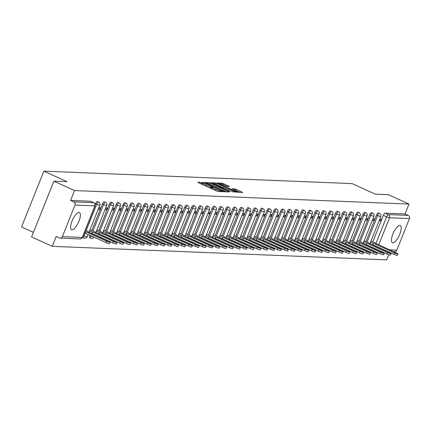 <?xml version="1.0" encoding="UTF-8"?>
<svg xmlns="http://www.w3.org/2000/svg" width="431" height="431" viewBox="0 0 431 431"><rect width="100%" height="100%" fill="white"/><g stroke="black" fill="none" stroke-linecap="round" stroke-linejoin="round"><path stroke-width="0.65" d="M203.389 182.749L197.791 182.227L198.379 182.674L216.707 191.019L218.156 191.499L222.741 191.682L220.72 191.014A3.804 0.49 21.8 0 1 216.082 189.473L214.557 188.778A3.804 0.49 21.8 0 1 212.402 187.42A3.804 0.49 21.8 0 1 212.677 187.35L213.329 187.356L212.86 187.059L211.249 186.698A3.804 0.49 21.8 0 1 206.611 185.158L205.086 184.463A3.804 0.49 21.8 0 1 202.931 183.105A3.804 0.49 21.8 0 1 203.206 183.035L203.858 183.046L203.389 182.749M202.672 183.746L200.092 183.45M212.144 188.061L210.807 187.814L211.249 186.698M89.907 235.31L89.804 235.558A2.424 0.824 114.5 0 0 89.68 237.799A2.424 0.824 114.5 0 0 89.788 237.826M82.585 237.05A2.424 0.824 114.5 0 0 82.827 237.524A2.424 0.824 114.5 0 0 82.941 237.546M78.975 212.429A9.45 3.206 114.5 0 0 72.316 220.397A9.45 3.206 114.5 0 0 71.578 229.734A9.45 3.206 114.5 0 0 72.015 229.836A9.45 3.206 114.5 0 0 78.674 221.868A9.45 3.206 114.5 0 0 79.412 212.531A9.45 3.206 114.5 0 0 78.975 212.429M399.806 225.391A9.45 3.206 114.5 0 0 393.147 233.36A9.45 3.206 114.5 0 0 392.409 242.696A9.45 3.206 114.5 0 0 392.846 242.793A9.45 3.206 114.5 0 0 399.505 234.825A9.45 3.206 114.5 0 0 400.243 225.488A9.45 3.206 114.5 0 0 399.806 225.391M229.486 186.483L222.304 183.213L217.219 183.008L217.806 183.455L237.583 192.285L242.755 192.468L235.87 189.214L232.158 188.665L235.913 190.497A3.184 0.409 21.8 0 1 237.713 191.628A3.184 0.409 21.8 0 1 233.607 190.4L221.539 184.904A3.184 0.409 21.8 0 1 219.74 183.773A3.184 0.409 21.8 0 1 223.845 185.001L227.304 186.397L229.486 186.483M62.371 236.646L82.267 237.449L94.895 205.873L74.999 205.07L62.371 236.646A2.424 2.257 -87.7 0 1 59.403 237.934L56.186 236.468L52.237 246.343L31.592 236.942L53.907 181.155L66.994 181.683L43.86 171.15L352.132 183.601L375.266 194.139L388.358 194.667L409.003 204.068L74.552 190.556L70.603 200.431L73.82 201.897L93.716 202.699A2.424 0.824 -65.5 0 1 93.829 202.726A2.424 0.824 -65.5 0 1 93.942 202.818M53.907 181.155L74.552 190.556M210.344 183.153L208.895 182.674L203.809 182.469L204.396 182.916L222.725 191.262L224.174 191.741L229.346 191.924L210.344 183.153L209.908 184.247M210.511 182.739L215.602 182.943L217.052 183.423L236.053 192.199L232.341 191.65L223.457 187.781L221.927 187.749L222.601 188.169L229.734 191.671L210.473 182.836M372.815 241.759L383.38 215.333L386.596 216.798A2.424 0.824 -65.5 0 1 388.369 214.6L408.27 215.403A2.424 2.257 92.3 0 1 409.45 218.582L396.822 250.152A2.424 2.257 92.3 0 1 394.651 251.629L393.53 251.585M52.237 246.343L386.688 259.85L388.751 254.699M33.429 232.347L21.55 226.932L43.86 171.15M409.003 204.068L405.054 213.938L408.27 215.403M74.999 205.07A2.424 2.257 -87.7 0 0 73.82 201.897M91.372 230.186L89.912 230.009M98.171 209.369L99.674 209.428L98.381 208.836M99.674 209.428L100.348 207.753L98.839 207.694M98.225 230.466L96.765 230.283M105.024 209.644L106.527 209.703L105.234 209.116M106.527 209.703L107.195 208.033L105.692 207.968M105.078 230.741L103.618 230.558M111.871 209.919L113.38 209.983L112.087 209.391M113.38 209.983L114.048 208.308L112.545 208.248M111.931 231.016L110.471 230.838M118.724 210.199L120.233 210.258L118.94 209.671M120.233 210.258L120.901 208.582L119.398 208.523M118.784 231.296L117.324 231.113M125.577 210.473L127.086 210.533L125.793 209.945M127.086 210.533L127.754 208.863L126.251 208.798M125.636 231.571L124.176 231.393M132.43 210.748L133.939 210.813L132.64 210.22M133.939 210.813L134.607 209.137L133.098 209.078M132.489 231.846L131.029 231.668M139.283 211.028L140.792 211.088L139.493 210.5M140.792 211.088L141.46 209.412L139.951 209.353M139.337 232.126L137.882 231.943M146.136 211.303L147.644 211.368L146.346 210.775M147.644 211.368L148.312 209.692L146.804 209.633M146.19 232.401L144.735 232.223M152.989 211.583L154.497 211.643L153.199 211.05M154.497 211.643L155.165 209.967L153.657 209.908M153.043 232.681L151.583 232.498M159.842 211.858L161.345 211.917L160.052 211.33M161.345 211.917L162.018 210.247L160.51 210.183M159.896 232.955L158.436 232.772M166.695 212.133L168.198 212.197L166.905 211.605M168.198 212.197L168.871 210.522L167.363 210.463M166.749 233.23L165.288 233.052M173.548 212.413L175.051 212.472L173.758 211.885M175.051 212.472L175.724 210.797L174.216 210.737M173.601 233.51L172.141 233.327M180.4 212.688L181.904 212.747L180.611 212.16M181.904 212.747L182.572 211.077L181.068 211.012M180.454 233.785L178.994 233.607M187.248 212.962L188.756 213.027L187.463 212.435M188.756 213.027L189.424 211.352L187.921 211.292M187.307 234.06L185.847 233.882M194.101 213.243L195.609 213.302L194.316 212.715M195.609 213.302L196.277 211.626L194.774 211.567M194.16 234.34L192.7 234.157M200.954 213.517L202.462 213.582L201.169 212.989M202.462 213.582L203.13 211.907L201.627 211.847M201.013 234.615L199.553 234.437M207.807 213.798L209.315 213.857L208.017 213.264M209.315 213.857L209.983 212.181L208.475 212.122M207.866 234.895L206.406 234.712M214.66 214.072L216.168 214.132L214.87 213.544M216.168 214.132L216.836 212.461L215.328 212.397M214.713 235.17L213.259 234.987M221.512 214.347L223.021 214.412L221.723 213.819M223.021 214.412L223.689 212.736L222.18 212.677M221.566 235.445L220.112 235.267M228.365 214.627L229.874 214.686L228.575 214.099M229.874 214.686L230.542 213.011L229.033 212.952M228.419 235.725L226.959 235.541M235.218 214.902L236.721 214.961L235.428 214.374M236.721 214.961L237.395 213.291L235.886 213.226M235.272 235.999L233.812 235.822M242.071 215.177L243.574 215.241L242.281 214.649M243.574 215.241L244.248 213.566L242.739 213.507M242.125 236.274L240.665 236.096M248.924 215.457L250.427 215.516L249.134 214.929M250.427 215.516L251.101 213.841L249.592 213.781M248.978 236.554L247.518 236.371M255.777 215.732L257.28 215.796L255.987 215.204M257.28 215.796L257.948 214.121L256.445 214.062M255.831 236.829L254.371 236.651M262.624 216.012L264.133 216.071L262.84 215.478M264.133 216.071L264.801 214.396L263.298 214.336M262.684 237.109L261.224 236.926M269.477 216.287L270.986 216.346L269.693 215.759M270.986 216.346L271.654 214.676L270.151 214.611M269.537 237.384L268.077 237.201M276.33 216.561L277.839 216.626L276.546 216.033M277.839 216.626L278.507 214.95L277.004 214.891M276.39 237.659L274.93 237.481M283.183 216.841L284.692 216.901L283.393 216.314M284.692 216.901L285.36 215.225L283.851 215.166M283.242 237.939L281.782 237.756M290.036 217.116L291.545 217.176L290.246 216.588M291.545 217.176L292.213 215.505L290.704 215.441M290.09 238.214L288.635 238.036M296.889 217.391L298.397 217.456L297.099 216.863M298.397 217.456L299.066 215.78L297.557 215.721M296.943 238.488L295.488 238.311M303.742 217.671L305.25 217.73L303.952 217.143M305.25 217.73L305.918 216.055L304.41 215.996M303.796 238.769L302.336 238.585M310.595 217.946L312.103 218.005L310.805 217.418M312.103 218.005L312.771 216.335L311.263 216.276M310.649 239.043L309.189 238.866M317.448 218.226L318.951 218.285L317.658 217.693M318.951 218.285L319.624 216.61L318.116 216.551M317.502 239.324L316.042 239.14M324.301 218.501L325.804 218.56L324.511 217.973M325.804 218.56L326.477 216.89L324.969 216.825M324.354 239.598L322.894 239.415M331.153 218.776L332.657 218.84L331.364 218.248M332.657 218.84L333.325 217.165L331.822 217.105M331.207 239.873L329.747 239.695M338.001 219.056L339.509 219.115L338.216 218.528M339.509 219.115L340.178 217.439L338.674 217.38M338.06 240.153L336.6 239.97M344.854 219.331L346.362 219.39L345.069 218.803M346.362 219.39L347.03 217.72L345.527 217.655M344.913 240.428L343.453 240.25M351.707 219.605L353.215 219.67L351.922 219.077M353.215 219.67L353.883 217.994L352.38 217.935M351.766 240.703L350.306 240.525M358.56 219.885L360.068 219.945L358.77 219.357M360.068 219.945L360.736 218.269L359.228 218.21M358.619 240.983L357.159 240.8M365.413 220.16L366.921 220.219L365.623 219.632M366.921 220.219L367.589 218.549L366.081 218.49M365.466 241.258L364.012 241.08M372.265 220.44L373.774 220.5L372.476 219.907M373.774 220.5L374.442 218.824L372.934 218.765M365.962 241.484L376.532 215.053L377.669 215.575A2.424 0.824 -65.5 0 1 379.555 213.404L378.413 212.887A2.424 0.824 114.5 0 0 376.532 215.053M359.109 241.204L369.679 214.778L370.816 215.295A2.424 0.824 -65.5 0 1 372.702 213.129L371.56 212.607A2.424 0.824 114.5 0 0 369.679 214.778M352.256 240.929L362.827 214.503L363.969 215.021A2.424 0.824 -65.5 0 1 365.849 212.849L364.707 212.332A2.424 0.824 114.5 0 0 362.827 214.503M345.403 240.654L355.974 214.223L357.116 214.746A2.424 0.824 -65.5 0 1 358.996 212.575L357.854 212.052A2.424 0.824 114.5 0 0 355.974 214.223M338.55 240.374L349.121 213.948L350.263 214.466A2.424 0.824 -65.5 0 1 352.143 212.3L351.001 211.777A2.424 0.824 114.5 0 0 349.121 213.948M331.698 240.099L342.268 213.674L343.41 214.191A2.424 0.824 -65.5 0 1 345.29 212.02L344.148 211.502A2.424 0.824 114.5 0 0 342.268 213.674M324.845 239.819L335.415 213.393L336.557 213.916A2.424 0.824 -65.5 0 1 338.437 211.745L337.301 211.222A2.424 0.824 114.5 0 0 335.415 213.393M317.992 239.544L328.562 213.119L329.704 213.636A2.424 0.824 -65.5 0 1 331.584 211.465L330.448 210.948A2.424 0.824 114.5 0 0 328.562 213.119M311.139 239.27L321.709 212.839L322.851 213.361A2.424 0.824 -65.5 0 1 324.737 211.19L323.595 210.673A2.424 0.824 114.5 0 0 321.709 212.839M304.286 238.989L314.856 212.564L315.998 213.081A2.424 0.824 -65.5 0 1 317.884 210.915L316.742 210.393A2.424 0.824 114.5 0 0 314.856 212.564M297.433 238.715L308.003 212.289L309.146 212.806A2.424 0.824 -65.5 0 1 311.031 210.635L309.889 210.118A2.424 0.824 114.5 0 0 308.003 212.289M290.586 238.44L301.156 212.009L302.293 212.531A2.424 0.824 -65.5 0 1 304.178 210.36L303.036 209.838A2.424 0.824 114.5 0 0 301.156 212.009M283.733 238.16L294.303 211.734L295.44 212.251A2.424 0.824 -65.5 0 1 297.325 210.086L296.183 209.563A2.424 0.824 114.5 0 0 294.303 211.734M276.88 237.885L287.45 211.459L288.592 211.977A2.424 0.824 -65.5 0 1 290.472 209.805L289.33 209.288A2.424 0.824 114.5 0 0 287.45 211.459M270.027 237.605L280.597 211.179L281.739 211.702A2.424 0.824 -65.5 0 1 283.62 209.531L282.477 209.008A2.424 0.824 114.5 0 0 280.597 211.179M263.174 237.33L273.744 210.904L274.886 211.422A2.424 0.824 -65.5 0 1 276.767 209.25L275.625 208.733A2.424 0.824 114.5 0 0 273.744 210.904M256.321 237.055L266.891 210.624L268.034 211.147A2.424 0.824 -65.5 0 1 269.914 208.976L268.772 208.459A2.424 0.824 114.5 0 0 266.891 210.624M249.468 236.775L260.038 210.35L261.181 210.867A2.424 0.824 -65.5 0 1 263.061 208.701L261.924 208.178A2.424 0.824 114.5 0 0 260.038 210.35M242.615 236.5L253.186 210.075L254.328 210.592A2.424 0.824 -65.5 0 1 256.208 208.421L255.071 207.904A2.424 0.824 114.5 0 0 253.186 210.075M235.762 236.226L246.333 209.795L247.475 210.317A2.424 0.824 -65.5 0 1 249.36 208.146L248.218 207.629A2.424 0.824 114.5 0 0 246.333 209.795M228.909 235.946L239.48 209.52L240.622 210.037A2.424 0.824 -65.5 0 1 242.508 207.871L241.365 207.349A2.424 0.824 114.5 0 0 239.48 209.52M222.057 235.671L232.627 209.245L233.769 209.762A2.424 0.824 -65.5 0 1 235.655 207.591L234.512 207.074A2.424 0.824 114.5 0 0 232.627 209.245M215.209 235.391L225.779 208.965L226.916 209.488A2.424 0.824 -65.5 0 1 228.802 207.316L227.66 206.794A2.424 0.824 114.5 0 0 225.779 208.965M208.356 235.116L218.926 208.69L220.063 209.207A2.424 0.824 -65.5 0 1 221.949 207.036L220.807 206.519A2.424 0.824 114.5 0 0 218.926 208.69M201.503 234.841L212.074 208.41L213.216 208.933A2.424 0.824 -65.5 0 1 215.096 206.761L213.954 206.244A2.424 0.824 114.5 0 0 212.074 208.41M194.65 234.561L205.221 208.135L206.363 208.658A2.424 0.824 -65.5 0 1 208.243 206.487L207.101 205.964A2.424 0.824 114.5 0 0 205.221 208.135M187.797 234.286L198.368 207.861L199.51 208.378A2.424 0.824 -65.5 0 1 201.39 206.207L200.248 205.689A2.424 0.824 114.5 0 0 198.368 207.861M180.945 234.011L191.515 207.58L192.657 208.103A2.424 0.824 -65.5 0 1 194.537 205.932L193.395 205.415A2.424 0.824 114.5 0 0 191.515 207.58M174.092 233.731L184.662 207.306L185.804 207.823A2.424 0.824 -65.5 0 1 187.684 205.657L186.548 205.134A2.424 0.824 114.5 0 0 184.662 207.306M167.239 233.457L177.809 207.031L178.951 207.548A2.424 0.824 -65.5 0 1 180.831 205.377L179.695 204.86A2.424 0.824 114.5 0 0 177.809 207.031M160.386 233.176L170.956 206.751L172.098 207.273A2.424 0.824 -65.5 0 1 173.984 205.102L172.842 204.58A2.424 0.824 114.5 0 0 170.956 206.751M153.533 232.902L164.103 206.476L165.245 206.993A2.424 0.824 -65.5 0 1 167.131 204.822L165.989 204.305A2.424 0.824 114.5 0 0 164.103 206.476M146.68 232.627L157.25 206.196L158.392 206.718A2.424 0.824 -65.5 0 1 160.278 204.547L159.136 204.03A2.424 0.824 114.5 0 0 157.25 206.196M139.833 232.347L150.403 205.921L151.54 206.444A2.424 0.824 -65.5 0 1 153.425 204.272L152.283 203.75A2.424 0.824 114.5 0 0 150.403 205.921M132.98 232.072L143.55 205.646L144.687 206.163A2.424 0.824 -65.5 0 1 146.572 203.992L145.43 203.475A2.424 0.824 114.5 0 0 143.55 205.646M126.127 231.797L136.697 205.366L137.839 205.889A2.424 0.824 -65.5 0 1 139.719 203.718L138.577 203.2A2.424 0.824 114.5 0 0 136.697 205.366M119.274 231.517L129.844 205.091L130.986 205.609A2.424 0.824 -65.5 0 1 132.867 203.443L131.724 202.92A2.424 0.824 114.5 0 0 129.844 205.091M112.421 231.242L122.991 204.817L124.133 205.334A2.424 0.824 -65.5 0 1 126.014 203.163L124.871 202.645A2.424 0.824 114.5 0 0 122.991 204.817M105.568 230.962L116.138 204.536L117.28 205.059A2.424 0.824 -65.5 0 1 119.161 202.888L118.019 202.365A2.424 0.824 114.5 0 0 116.138 204.536M98.715 230.687L109.285 204.262L110.428 204.779A2.424 0.824 -65.5 0 1 112.308 202.608L111.171 202.091A2.424 0.824 114.5 0 0 109.285 204.262M91.862 230.413L102.433 203.982L103.575 204.504A2.424 0.824 -65.5 0 1 105.455 202.333L104.318 201.816A2.424 0.824 114.5 0 0 102.433 203.982M95.224 204.601L95.58 203.707L96.722 204.229A2.424 0.824 -65.5 0 1 98.607 202.058L97.465 201.536A2.424 0.824 114.5 0 0 95.58 203.707M379.118 220.715L380.627 220.774L381.295 219.104L379.786 219.04M372.319 241.538L370.865 241.355M380.627 220.774L379.328 220.187M405.054 213.938L385.152 213.135A2.424 0.824 114.5 0 0 383.38 215.333M70.603 200.431L90.499 201.234A2.424 0.824 -65.5 0 1 90.612 201.261A2.424 0.824 -65.5 0 1 90.704 201.325M202.931 183.105L202.484 184.22A3.804 0.49 21.8 0 0 203.357 184.937M207.726 186.93A3.804 0.49 21.8 0 0 210.807 187.814M212.402 187.42L211.955 188.536A3.804 0.49 21.8 0 0 212.828 189.247M226.512 191.838L223.253 190.351M205.706 183.137L222.207 190.777L223.845 191.138A3.804 0.49 21.8 0 0 224.12 191.068A3.804 0.49 21.8 0 0 221.97 189.71L210.969 184.7A3.804 0.49 21.8 0 0 206.33 183.164L205.706 183.137M222.051 187.022L224.018 187.916M217.192 184.754A3.184 0.409 21.8 0 0 213.086 183.525A3.184 0.409 21.8 0 0 214.886 184.657L220.586 187.076L222.116 187.113L217.192 184.754M239.922 192.377L237.066 191.078M84.799 231.512A2.424 0.312 21.8 0 0 85.726 231.716L106.538 241.166A2.785 0.361 21.8 0 0 110.137 242.244A2.785 0.361 21.8 0 0 108.558 241.247L87.876 231.803A2.424 0.312 21.8 0 0 88.053 231.759A2.424 0.312 21.8 0 0 86.679 230.892L85.3 230.267M110.137 242.244L109.555 243.693A2.785 0.361 -158.2 0 1 105.956 242.615L85.144 233.166A2.424 0.312 -158.2 0 1 84.223 232.961M85.209 233.171L85.791 231.722M89.529 230.968L89.621 231.011A2.424 0.312 21.8 0 0 92.573 231.991L113.391 241.446A2.785 0.361 21.8 0 0 116.99 242.518A2.785 0.361 21.8 0 0 115.411 241.527L94.728 232.083A2.424 0.312 21.8 0 0 94.906 232.034A2.424 0.312 21.8 0 0 93.532 231.172L91.081 230.052M116.99 242.518L116.408 243.973A2.785 0.361 -158.2 0 1 112.809 242.895L91.997 233.446A2.424 0.312 -158.2 0 1 90.72 233.128M92.062 233.446L92.643 231.997M96.382 231.248L96.474 231.291A2.424 0.312 21.8 0 0 99.426 232.271L120.244 241.721A2.785 0.361 21.8 0 0 123.842 242.798A2.785 0.361 21.8 0 0 122.264 241.802L101.581 232.357A2.424 0.312 21.8 0 0 101.754 232.314A2.424 0.312 21.8 0 0 100.385 231.447L97.934 230.332M123.842 242.798L123.261 244.248A2.785 0.361 -158.2 0 1 119.662 243.17L98.85 233.721A2.424 0.312 -158.2 0 1 97.573 233.403M98.914 233.721L99.496 232.271M103.235 231.522L103.327 231.566A2.424 0.312 21.8 0 0 106.279 232.546L127.097 241.996A2.785 0.361 21.8 0 0 130.69 243.073A2.785 0.361 21.8 0 0 129.117 242.082L108.434 232.632A2.424 0.312 21.8 0 0 108.607 232.589A2.424 0.312 21.8 0 0 107.238 231.722L104.787 230.607M130.69 243.073L130.114 244.522A2.785 0.361 -158.2 0 1 126.515 243.45L105.703 233.995A2.424 0.312 -158.2 0 1 104.426 233.683M105.767 234.001L106.349 232.551M110.088 231.803L110.18 231.846A2.424 0.312 21.8 0 0 113.132 232.826L133.949 242.276A2.785 0.361 21.8 0 0 137.543 243.348A2.785 0.361 21.8 0 0 135.97 242.357L115.287 232.912A2.424 0.312 21.8 0 0 115.46 232.864A2.424 0.312 21.8 0 0 114.091 232.002L111.64 230.887M137.543 243.348L136.966 244.803A2.785 0.361 -158.2 0 1 133.368 243.725L112.556 234.275A2.424 0.312 -158.2 0 1 111.279 233.958M112.62 234.275L113.197 232.826M116.936 232.077L117.033 232.12A2.424 0.312 21.8 0 0 119.985 233.101L140.797 242.551A2.785 0.361 21.8 0 0 144.396 243.628A2.785 0.361 21.8 0 0 142.823 242.631L122.14 233.187A2.424 0.312 21.8 0 0 122.312 233.144A2.424 0.312 21.8 0 0 120.944 232.277L118.493 231.161M144.396 243.628L143.819 245.077A2.785 0.361 -158.2 0 1 140.22 244L119.403 234.55A2.424 0.312 -158.2 0 1 118.132 234.232M119.473 234.556L120.05 233.101M123.789 232.352L123.886 232.395A2.424 0.312 21.8 0 0 126.838 233.376L147.65 242.831A2.785 0.361 21.8 0 0 151.249 243.903A2.785 0.361 21.8 0 0 149.67 242.912L128.993 233.462A2.424 0.312 21.8 0 0 129.165 233.419A2.424 0.312 21.8 0 0 127.797 232.557L125.34 231.436M151.249 243.903L150.672 245.352A2.785 0.361 -158.2 0 1 147.073 244.28L126.256 234.825A2.424 0.312 -158.2 0 1 124.985 234.512M126.326 234.83L126.903 233.381M130.641 232.632L130.738 232.675A2.424 0.312 21.8 0 0 133.691 233.656L154.503 243.106A2.785 0.361 21.8 0 0 158.102 244.183A2.785 0.361 21.8 0 0 156.523 243.186L135.84 233.742A2.424 0.312 21.8 0 0 136.018 233.694A2.424 0.312 21.8 0 0 134.644 232.832L132.193 231.716M158.102 244.183L157.52 245.632A2.785 0.361 -158.2 0 1 153.926 244.555L133.109 235.105A2.424 0.312 -158.2 0 1 131.838 234.787M133.174 235.105L133.755 233.656M137.494 232.907L137.591 232.95A2.424 0.312 21.8 0 0 140.544 233.931L161.356 243.38A2.785 0.361 21.8 0 0 164.954 244.458A2.785 0.361 21.8 0 0 163.376 243.461L142.693 234.017A2.424 0.312 21.8 0 0 142.871 233.974A2.424 0.312 21.8 0 0 141.497 233.106L139.046 231.991M164.954 244.458L164.373 245.907A2.785 0.361 -158.2 0 1 160.779 244.83L139.962 235.38A2.424 0.312 -158.2 0 1 138.69 235.062M140.027 235.385L140.608 233.936M144.347 233.182L144.444 233.225A2.424 0.312 21.8 0 0 147.397 234.205L168.209 243.66A2.785 0.361 21.8 0 0 171.807 244.733A2.785 0.361 21.8 0 0 170.229 243.741L149.546 234.297A2.424 0.312 21.8 0 0 149.724 234.248A2.424 0.312 21.8 0 0 148.35 233.386L145.899 232.266M171.807 244.733L171.226 246.187A2.785 0.361 -158.2 0 1 167.627 245.11L146.815 235.66A2.424 0.312 -158.2 0 1 145.543 235.342M146.879 235.66L147.461 234.211M151.2 233.462L151.292 233.505A2.424 0.312 21.8 0 0 154.25 234.486L175.061 243.935A2.785 0.361 21.8 0 0 178.66 245.013A2.785 0.361 21.8 0 0 177.082 244.016L156.399 234.572A2.424 0.312 21.8 0 0 156.577 234.529A2.424 0.312 21.8 0 0 155.203 233.661L152.752 232.546M178.66 245.013L178.078 246.462A2.785 0.361 -158.2 0 1 174.48 245.384L153.668 235.935A2.424 0.312 -158.2 0 1 152.396 235.617M153.732 235.935L154.314 234.486M158.053 233.737L158.145 233.78A2.424 0.312 21.8 0 0 161.102 234.76L181.914 244.21A2.785 0.361 21.8 0 0 185.513 245.287A2.785 0.361 21.8 0 0 183.935 244.296L163.252 234.847A2.424 0.312 21.8 0 0 163.43 234.803A2.424 0.312 21.8 0 0 162.056 233.936L159.605 232.821M185.513 245.287L184.931 246.737A2.785 0.361 -158.2 0 1 181.332 245.665L160.521 236.21A2.424 0.312 -158.2 0 1 159.244 235.897M160.585 236.215L161.167 234.766M164.906 234.017L164.998 234.06A2.424 0.312 21.8 0 0 167.95 235.04L188.767 244.49A2.785 0.361 21.8 0 0 192.366 245.562A2.785 0.361 21.8 0 0 190.788 244.571L170.105 235.127A2.424 0.312 21.8 0 0 170.283 235.078A2.424 0.312 21.8 0 0 168.909 234.216L166.458 233.101M192.366 245.562L191.784 247.017A2.785 0.361 -158.2 0 1 188.185 245.939L167.373 236.49A2.424 0.312 -158.2 0 1 166.097 236.172M167.438 236.49L168.02 235.04M171.759 234.292L171.85 234.335A2.424 0.312 21.8 0 0 174.803 235.315L195.62 244.765A2.785 0.361 21.8 0 0 199.219 245.842A2.785 0.361 21.8 0 0 197.64 244.846L176.958 235.401A2.424 0.312 21.8 0 0 177.13 235.358A2.424 0.312 21.8 0 0 175.762 234.491L173.31 233.376M199.219 245.842L198.637 247.292A2.785 0.361 -158.2 0 1 195.038 246.214L174.226 236.764A2.424 0.312 -158.2 0 1 172.95 236.447M174.291 236.77L174.873 235.315M178.612 234.566L178.703 234.609A2.424 0.312 21.8 0 0 181.656 235.59L202.473 245.04A2.785 0.361 21.8 0 0 206.066 246.117A2.785 0.361 21.8 0 0 204.493 245.126L183.811 235.676A2.424 0.312 21.8 0 0 183.983 235.633A2.424 0.312 21.8 0 0 182.615 234.771L180.163 233.65M206.066 246.117L205.49 247.566A2.785 0.361 -158.2 0 1 201.891 246.494L181.079 237.039A2.424 0.312 -158.2 0 1 179.802 236.727M181.144 237.045L181.726 235.595M185.465 234.847L185.556 234.89A2.424 0.312 21.8 0 0 188.509 235.87L209.326 245.32A2.785 0.361 21.8 0 0 212.919 246.397A2.785 0.361 21.8 0 0 211.346 245.401L190.664 235.956A2.424 0.312 21.8 0 0 190.836 235.908A2.424 0.312 21.8 0 0 189.468 235.046L187.016 233.931M212.919 246.397L212.343 247.847A2.785 0.361 -158.2 0 1 208.744 246.769L187.932 237.319A2.424 0.312 -158.2 0 1 186.655 237.002M187.997 237.319L188.573 235.87M192.312 235.121L192.409 235.164A2.424 0.312 21.8 0 0 195.362 236.145L216.173 245.595A2.785 0.361 21.8 0 0 219.772 246.672A2.785 0.361 21.8 0 0 218.199 245.675L197.517 236.231A2.424 0.312 21.8 0 0 197.689 236.188A2.424 0.312 21.8 0 0 196.32 235.321L193.869 234.205M219.772 246.672L219.196 248.121A2.785 0.361 -158.2 0 1 215.597 247.044L194.78 237.594A2.424 0.312 -158.2 0 1 193.508 237.276M194.85 237.6L195.426 236.145M199.165 235.396L199.262 235.439A2.424 0.312 21.8 0 0 202.214 236.42L223.026 245.875A2.785 0.361 21.8 0 0 226.625 246.947A2.785 0.361 21.8 0 0 225.047 245.956L204.369 236.511A2.424 0.312 21.8 0 0 204.542 236.463A2.424 0.312 21.8 0 0 203.173 235.601L200.717 234.48M226.625 246.947L226.049 248.401A2.785 0.361 -158.2 0 1 222.45 247.324L201.633 237.874A2.424 0.312 -158.2 0 1 200.361 237.556M201.703 237.874L202.279 236.425M206.018 235.676L206.115 235.719A2.424 0.312 21.8 0 0 209.067 236.7L229.879 246.149A2.785 0.361 21.8 0 0 233.478 247.227A2.785 0.361 21.8 0 0 231.9 246.23L211.217 236.786A2.424 0.312 21.8 0 0 211.395 236.743A2.424 0.312 21.8 0 0 210.021 235.876L207.57 234.76M233.478 247.227L232.896 248.676A2.785 0.361 -158.2 0 1 229.303 247.599L208.485 238.149A2.424 0.312 -158.2 0 1 207.214 237.831M208.556 238.149L209.132 236.7M212.871 235.951L212.968 235.994A2.424 0.312 21.8 0 0 215.92 236.975L236.732 246.424A2.785 0.361 21.8 0 0 240.331 247.502A2.785 0.361 21.8 0 0 238.752 246.51L218.07 237.061A2.424 0.312 21.8 0 0 218.248 237.018A2.424 0.312 21.8 0 0 216.874 236.15L214.422 235.035M240.331 247.502L239.749 248.951A2.785 0.361 -158.2 0 1 236.156 247.879L215.338 238.424A2.424 0.312 -158.2 0 1 214.067 238.111M215.403 238.429L215.985 236.98M219.724 236.231L219.821 236.274A2.424 0.312 21.8 0 0 222.773 237.255L243.585 246.704A2.785 0.361 21.8 0 0 247.184 247.777A2.785 0.361 21.8 0 0 245.605 246.785L224.923 237.341A2.424 0.312 21.8 0 0 225.101 237.292A2.424 0.312 21.8 0 0 223.727 236.43L221.275 235.315M247.184 247.777L246.602 249.231A2.785 0.361 -158.2 0 1 243.003 248.154L222.191 238.704A2.424 0.312 -158.2 0 1 220.92 238.386M222.256 238.704L222.838 237.255M226.577 236.506L226.674 236.549A2.424 0.312 21.8 0 0 229.626 237.529L250.438 246.979A2.785 0.361 21.8 0 0 254.037 248.057A2.785 0.361 21.8 0 0 252.458 247.06L231.776 237.616A2.424 0.312 21.8 0 0 231.953 237.573A2.424 0.312 21.8 0 0 230.58 236.705L228.128 235.59M254.037 248.057L253.455 249.506A2.785 0.361 -158.2 0 1 249.856 248.428L229.044 238.979A2.424 0.312 -158.2 0 1 227.773 238.661M229.109 238.984L229.691 237.529M233.43 236.781L233.521 236.824A2.424 0.312 21.8 0 0 236.479 237.804L257.291 247.254A2.785 0.361 21.8 0 0 260.89 248.331A2.785 0.361 21.8 0 0 259.311 247.34L238.629 237.89A2.424 0.312 21.8 0 0 238.806 237.847A2.424 0.312 21.8 0 0 237.433 236.985L234.981 235.865M260.89 248.331L260.308 249.781A2.785 0.361 -158.2 0 1 256.709 248.709L235.897 239.253A2.424 0.312 -158.2 0 1 234.62 238.941M235.962 239.259L236.544 237.81M240.282 237.061L240.374 237.104A2.424 0.312 21.8 0 0 243.332 238.084L264.144 247.534A2.785 0.361 21.8 0 0 267.743 248.612A2.785 0.361 21.8 0 0 266.164 247.615L245.481 238.171A2.424 0.312 21.8 0 0 245.659 238.122A2.424 0.312 21.8 0 0 244.285 237.26L241.834 236.145M267.743 248.612L267.161 250.061A2.785 0.361 -158.2 0 1 263.562 248.983L242.75 239.534A2.424 0.312 -158.2 0 1 241.473 239.216M242.815 239.534L243.396 238.084M247.135 237.336L247.227 237.379A2.424 0.312 21.8 0 0 250.179 238.359L270.997 247.809A2.785 0.361 21.8 0 0 274.595 248.886A2.785 0.361 21.8 0 0 273.017 247.89L252.334 238.445A2.424 0.312 21.8 0 0 252.507 238.402A2.424 0.312 21.8 0 0 251.138 237.535L248.687 236.42M274.595 248.886L274.014 250.336A2.785 0.361 -158.2 0 1 270.415 249.258L249.603 239.808A2.424 0.312 -158.2 0 1 248.326 239.491M249.668 239.814L250.249 238.359M253.988 237.61L254.08 237.653A2.424 0.312 21.8 0 0 257.032 238.634L277.85 248.089A2.785 0.361 21.8 0 0 281.448 249.161A2.785 0.361 21.8 0 0 279.87 248.17L259.187 238.726A2.424 0.312 21.8 0 0 259.36 238.677A2.424 0.312 21.8 0 0 257.991 237.815L255.54 236.694M281.448 249.161L280.867 250.616A2.785 0.361 -158.2 0 1 277.268 249.538L256.456 240.089A2.424 0.312 -158.2 0 1 255.179 239.771M256.52 240.089L257.102 238.639M260.841 237.89L260.933 237.934A2.424 0.312 21.8 0 0 263.885 238.914L284.702 248.364A2.785 0.361 21.8 0 0 288.296 249.441A2.785 0.361 21.8 0 0 286.723 248.445L266.04 239A2.424 0.312 21.8 0 0 266.213 238.957A2.424 0.312 21.8 0 0 264.844 238.09L262.393 236.975M288.296 249.441L287.719 250.89A2.785 0.361 -158.2 0 1 284.121 249.813L263.309 240.363A2.424 0.312 -158.2 0 1 262.032 240.045M263.373 240.363L263.95 238.914M267.689 238.165L267.786 238.208A2.424 0.312 21.8 0 0 270.738 239.189L291.55 248.639A2.785 0.361 21.8 0 0 295.149 249.716A2.785 0.361 21.8 0 0 293.576 248.725L272.893 239.275A2.424 0.312 21.8 0 0 273.065 239.232A2.424 0.312 21.8 0 0 271.697 238.365L269.246 237.249M295.149 249.716L294.572 251.165A2.785 0.361 -158.2 0 1 290.973 250.093L270.156 240.638A2.424 0.312 -158.2 0 1 268.885 240.326M270.226 240.643L270.803 239.194M274.542 238.445L274.639 238.488A2.424 0.312 21.8 0 0 277.591 239.464L298.403 248.919A2.785 0.361 21.8 0 0 302.002 249.991A2.785 0.361 21.8 0 0 300.423 248.999L279.746 239.555A2.424 0.312 21.8 0 0 279.918 239.507A2.424 0.312 21.8 0 0 278.55 238.645L276.093 237.529M302.002 249.991L301.425 251.445A2.785 0.361 -158.2 0 1 297.826 250.368L277.009 240.918A2.424 0.312 -158.2 0 1 275.738 240.6M277.079 240.918L277.656 239.469M281.395 238.72L281.491 238.763A2.424 0.312 21.8 0 0 284.444 239.744L305.256 249.193A2.785 0.361 21.8 0 0 308.855 250.271A2.785 0.361 21.8 0 0 307.276 249.274L286.593 239.83A2.424 0.312 21.8 0 0 286.771 239.787A2.424 0.312 21.8 0 0 285.397 238.919L282.946 237.804M308.855 250.271L308.273 251.72A2.785 0.361 -158.2 0 1 304.679 250.643L283.862 241.193A2.424 0.312 -158.2 0 1 282.591 240.875M283.932 241.198L284.508 239.744M288.247 238.995L288.344 239.038A2.424 0.312 21.8 0 0 291.297 240.019L312.109 249.468A2.785 0.361 21.8 0 0 315.707 250.546A2.785 0.361 21.8 0 0 314.129 249.554L293.446 240.105A2.424 0.312 21.8 0 0 293.624 240.062A2.424 0.312 21.8 0 0 292.25 239.2L289.799 238.079M315.707 250.546L315.126 251.995A2.785 0.361 -158.2 0 1 311.532 250.923L290.715 241.468A2.424 0.312 -158.2 0 1 289.443 241.155M290.78 241.473L291.361 240.024M295.1 239.275L295.197 239.318A2.424 0.312 21.8 0 0 298.15 240.299L318.962 249.748A2.785 0.361 21.8 0 0 322.56 250.826A2.785 0.361 21.8 0 0 320.982 249.829L300.299 240.385A2.424 0.312 21.8 0 0 300.477 240.336A2.424 0.312 21.8 0 0 299.103 239.474L296.652 238.359M322.56 250.826L321.979 252.275A2.785 0.361 -158.2 0 1 318.38 251.198L297.568 241.748A2.424 0.312 -158.2 0 1 296.296 241.43M297.632 241.748L298.214 240.299M301.953 239.55L302.05 239.593A2.424 0.312 21.8 0 0 305.003 240.573L325.814 250.023A2.785 0.361 21.8 0 0 329.413 251.101A2.785 0.361 21.8 0 0 327.835 250.104L307.152 240.66A2.424 0.312 21.8 0 0 307.33 240.617A2.424 0.312 21.8 0 0 305.956 239.749L303.505 238.634M329.413 251.101L328.831 252.55A2.785 0.361 -158.2 0 1 325.233 251.472L304.421 242.023A2.424 0.312 -158.2 0 1 303.149 241.705M304.485 242.028L305.067 240.573M308.806 239.825L308.898 239.868A2.424 0.312 21.8 0 0 311.855 240.848L332.667 250.303A2.785 0.361 21.8 0 0 336.266 251.375A2.785 0.361 21.8 0 0 334.688 250.384L314.005 240.94A2.424 0.312 21.8 0 0 314.183 240.891A2.424 0.312 21.8 0 0 312.809 240.029L310.358 238.909M336.266 251.375L335.684 252.83A2.785 0.361 -158.2 0 1 332.085 251.752L311.274 242.303A2.424 0.312 -158.2 0 1 309.997 241.985M311.338 242.303L311.92 240.854M315.659 240.105L315.751 240.148A2.424 0.312 21.8 0 0 318.708 241.128L339.52 250.578A2.785 0.361 21.8 0 0 343.119 251.656A2.785 0.361 21.8 0 0 341.541 250.659L320.858 241.215A2.424 0.312 21.8 0 0 321.036 241.171A2.424 0.312 21.8 0 0 319.662 240.304L317.211 239.189M343.119 251.656L342.537 253.105A2.785 0.361 -158.2 0 1 338.938 252.027L318.126 242.578A2.424 0.312 -158.2 0 1 316.85 242.26M318.191 242.578L318.773 241.128M322.512 240.379L322.603 240.423A2.424 0.312 21.8 0 0 325.556 241.403L346.373 250.853A2.785 0.361 21.8 0 0 349.972 251.93A2.785 0.361 21.8 0 0 348.393 250.939L327.711 241.489A2.424 0.312 21.8 0 0 327.883 241.446A2.424 0.312 21.8 0 0 326.515 240.579L324.064 239.464M349.972 251.93L349.39 253.38A2.785 0.361 -158.2 0 1 345.791 252.307L324.979 242.852A2.424 0.312 -158.2 0 1 323.703 242.54M325.044 242.858L325.626 241.408M329.365 240.66L329.456 240.703A2.424 0.312 21.8 0 0 332.409 241.678L353.226 251.133A2.785 0.361 21.8 0 0 356.825 252.205A2.785 0.361 21.8 0 0 355.246 251.214L334.564 241.769A2.424 0.312 21.8 0 0 334.736 241.721A2.424 0.312 21.8 0 0 333.368 240.859L330.916 239.744M356.825 252.205L356.243 253.66A2.785 0.361 -158.2 0 1 352.644 252.582L331.832 243.132A2.424 0.312 -158.2 0 1 330.555 242.815M331.897 243.132L332.479 241.683M336.218 240.934L336.309 240.977A2.424 0.312 21.8 0 0 339.262 241.958L360.079 251.408A2.785 0.361 21.8 0 0 363.672 252.485A2.785 0.361 21.8 0 0 362.099 251.488L341.417 242.044A2.424 0.312 21.8 0 0 341.589 242.001A2.424 0.312 21.8 0 0 340.221 241.134L337.769 240.019M363.672 252.485L363.096 253.934A2.785 0.361 -158.2 0 1 359.497 252.857L338.685 243.407A2.424 0.312 -158.2 0 1 337.408 243.089M338.75 243.413L339.326 241.958M343.065 241.209L343.162 241.252A2.424 0.312 21.8 0 0 346.115 242.233L366.932 251.682A2.785 0.361 21.8 0 0 370.525 252.76A2.785 0.361 21.8 0 0 368.952 251.769L348.27 242.319A2.424 0.312 21.8 0 0 348.442 242.276A2.424 0.312 21.8 0 0 347.074 241.414L344.622 240.293M370.525 252.76L369.949 254.209A2.785 0.361 -158.2 0 1 366.35 253.137L345.533 243.682A2.424 0.312 -158.2 0 1 344.261 243.37M345.603 243.687L346.179 242.238M349.918 241.489L350.015 241.532A2.424 0.312 21.8 0 0 352.967 242.513L373.779 251.963A2.785 0.361 21.8 0 0 377.378 253.04A2.785 0.361 21.8 0 0 375.8 252.043L355.122 242.599A2.424 0.312 21.8 0 0 355.295 242.551A2.424 0.312 21.8 0 0 353.926 241.689L351.47 240.573M377.378 253.04L376.802 254.489A2.785 0.361 -158.2 0 1 373.203 253.412L352.386 243.962A2.424 0.312 -158.2 0 1 351.114 243.644M352.456 243.962L353.032 242.513M356.771 241.764L356.868 241.807A2.424 0.312 21.8 0 0 359.82 242.788L380.632 252.237A2.785 0.361 21.8 0 0 384.231 253.315A2.785 0.361 21.8 0 0 382.653 252.318L361.97 242.874A2.424 0.312 21.8 0 0 362.148 242.831A2.424 0.312 21.8 0 0 360.774 241.963L358.323 240.848M384.231 253.315L383.649 254.764A2.785 0.361 -158.2 0 1 380.056 253.687L359.238 244.237A2.424 0.312 -158.2 0 1 357.967 243.919M359.309 244.242L359.885 242.788M363.624 242.039L363.721 242.082A2.424 0.312 21.8 0 0 366.673 243.062L387.485 252.518A2.785 0.361 21.8 0 0 391.084 253.59A2.785 0.361 21.8 0 0 389.505 252.598L368.823 243.154A2.424 0.312 21.8 0 0 369.001 243.106A2.424 0.312 21.8 0 0 367.627 242.244L365.176 241.123M391.084 253.59L390.502 255.044A2.785 0.361 -158.2 0 1 386.909 253.967L366.091 244.517A2.424 0.312 -158.2 0 1 364.82 244.199M366.156 244.517L366.738 243.068M370.477 242.319L370.574 242.362A2.424 0.312 21.8 0 0 373.526 243.343L394.338 252.792A2.785 0.361 21.8 0 0 397.937 253.87A2.785 0.361 21.8 0 0 396.358 252.873L375.676 243.429A2.424 0.312 21.8 0 0 375.854 243.386A2.424 0.312 21.8 0 0 374.48 242.518L372.028 241.403M397.937 253.87L397.355 255.319A2.785 0.361 -158.2 0 1 393.756 254.242L372.944 244.792A2.424 0.312 -158.2 0 1 371.673 244.474M373.009 244.792L373.591 243.343M201.929 183.525L202.376 182.41M221.081 191.617L221.313 191.035M211.4 187.841L211.842 186.72M90.93 238.343A2.424 0.824 -65.5 0 1 90.822 238.316A2.424 0.824 -65.5 0 1 90.946 236.08L91.043 235.827M89.804 235.558L90.946 236.08A2.424 0.312 21.8 0 0 93.694 237.034M84.077 238.068A2.424 0.824 -65.5 0 1 83.97 238.041A2.424 0.824 -65.5 0 1 84.093 235.8L85.726 231.716M83.242 235.412L84.093 235.8A2.424 0.312 21.8 0 0 87.046 236.781A2.424 0.312 -158.2 0 0 87.224 236.738A2.424 0.312 -158.2 0 0 87.127 236.581M375.897 243.553L386.596 216.798A2.424 0.312 -158.2 0 0 389.554 217.779L378.725 244.846M382.911 249.592L383.612 249.619M389.764 249.867L396.822 250.152M409.45 218.582L389.554 217.779A2.424 2.257 -87.7 0 0 388.369 214.6L385.152 213.135M367.099 242.001L377.669 215.575A2.424 0.312 -158.2 0 0 380.627 216.556A2.424 0.312 -158.2 0 0 380.799 216.513A2.424 2.424 0 0 0 379.555 213.404M359.152 244.463L359.82 242.788M360.251 241.726L370.816 215.295A2.424 0.312 -158.2 0 0 373.774 216.276A2.424 0.312 -158.2 0 0 373.946 216.233A2.424 2.424 0 0 0 372.702 213.129M352.299 244.183L352.967 242.513M353.398 241.446L363.969 215.021A2.424 0.312 -158.2 0 0 366.921 216.001A2.424 0.312 -158.2 0 0 367.093 215.958A2.424 2.424 0 0 0 365.849 212.849M345.447 243.908L346.115 242.233M346.546 241.171L357.116 214.746A2.424 0.312 -158.2 0 0 360.068 215.726A2.424 0.312 -158.2 0 0 360.241 215.678A2.424 2.424 0 0 0 358.996 212.575M338.599 243.634L339.262 241.958M339.693 240.897L350.263 214.466A2.424 0.312 -158.2 0 0 353.215 215.446A2.424 0.312 -158.2 0 0 353.388 215.403A2.424 2.424 0 0 0 352.143 212.3M331.746 243.353L332.409 241.678M332.84 240.617L343.41 214.191A2.424 0.312 -158.2 0 0 346.362 215.171A2.424 0.312 -158.2 0 0 346.54 215.128A2.424 2.424 0 0 0 345.29 212.02M324.893 243.079L325.556 241.403M325.987 240.342L336.557 213.916A2.424 0.312 -158.2 0 0 339.509 214.897A2.424 0.312 -158.2 0 0 339.687 214.848A2.424 2.424 0 0 0 338.437 211.745M318.04 242.804L318.708 241.128M319.134 240.062L329.704 213.636A2.424 0.312 -158.2 0 0 332.657 214.616A2.424 0.312 -158.2 0 0 332.834 214.573A2.424 2.424 0 0 0 331.584 211.465M312.281 239.787L322.851 213.361A2.424 0.312 -158.2 0 0 325.804 214.342A2.424 0.312 -158.2 0 0 325.981 214.299A2.424 2.424 0 0 0 324.737 211.19M304.334 242.249L305.003 240.573M305.428 239.512L315.998 213.081A2.424 0.312 -158.2 0 0 318.951 214.062A2.424 0.312 -158.2 0 0 319.129 214.018A2.424 2.424 0 0 0 317.884 210.915M297.482 241.969L298.15 240.299M298.575 239.232L309.146 212.806A2.424 0.312 -158.2 0 0 312.098 213.787A2.424 0.312 -158.2 0 0 312.276 213.744A2.424 2.424 0 0 0 311.031 210.635M290.629 241.694L291.297 240.019M291.722 238.957L302.293 212.531A2.424 0.312 -158.2 0 0 305.25 213.512A2.424 0.312 -158.2 0 0 305.423 213.464A2.424 2.424 0 0 0 304.178 210.36M283.776 241.419L284.444 239.744M284.869 238.682L295.44 212.251A2.424 0.312 -158.2 0 0 298.397 213.232A2.424 0.312 -158.2 0 0 298.57 213.189A2.424 2.424 0 0 0 297.325 210.086M278.022 238.402L288.592 211.977A2.424 0.312 -158.2 0 0 291.545 212.957A2.424 0.312 -158.2 0 0 291.717 212.914A2.424 2.424 0 0 0 290.472 209.805M270.07 240.864L270.738 239.189M271.169 238.127L281.739 211.702A2.424 0.312 -158.2 0 0 284.692 212.682A2.424 0.312 -158.2 0 0 284.864 212.634A2.424 2.424 0 0 0 283.62 209.531M263.222 240.59L263.885 238.914M264.316 237.847L274.886 211.422A2.424 0.312 -158.2 0 0 277.839 212.402A2.424 0.312 -158.2 0 0 278.011 212.359A2.424 2.424 0 0 0 276.767 209.25M256.37 240.309L257.032 238.634M257.463 237.573L268.034 211.147A2.424 0.312 -158.2 0 0 270.986 212.127A2.424 0.312 -158.2 0 0 271.164 212.084A2.424 2.424 0 0 0 269.914 208.976M249.517 240.035L250.179 238.359M250.61 237.298L261.181 210.867A2.424 0.312 -158.2 0 0 264.133 211.847A2.424 0.312 -158.2 0 0 264.311 211.804A2.424 2.424 0 0 0 263.061 208.701M242.664 239.755L243.332 238.084M243.757 237.018L254.328 210.592A2.424 0.312 -158.2 0 0 257.28 211.573A2.424 0.312 -158.2 0 0 257.458 211.529A2.424 2.424 0 0 0 256.208 208.421M235.811 239.48L236.479 237.804M236.905 236.743L247.475 210.317A2.424 0.312 -158.2 0 0 250.427 211.298A2.424 0.312 -158.2 0 0 250.605 211.249A2.424 2.424 0 0 0 249.36 208.146M228.958 239.205L229.626 237.529M230.052 236.468L240.622 210.037A2.424 0.312 -158.2 0 0 243.574 211.018A2.424 0.312 -158.2 0 0 243.752 210.975A2.424 2.424 0 0 0 242.508 207.871M223.199 236.188L233.769 209.762A2.424 0.312 -158.2 0 0 236.721 210.743A2.424 0.312 -158.2 0 0 236.899 210.7A2.424 2.424 0 0 0 235.655 207.591M215.252 238.65L215.92 236.975M216.346 235.913L226.916 209.488A2.424 0.312 -158.2 0 0 229.874 210.468A2.424 0.312 -158.2 0 0 230.046 210.42A2.424 2.424 0 0 0 228.802 207.316M208.399 238.375L209.067 236.7M209.493 235.633L220.063 209.207A2.424 0.312 -158.2 0 0 223.021 210.188A2.424 0.312 -158.2 0 0 223.193 210.145A2.424 2.424 0 0 0 221.949 207.036M201.546 238.095L202.214 236.42M202.645 235.358L213.216 208.933A2.424 0.312 -158.2 0 0 216.168 209.913A2.424 0.312 -158.2 0 0 216.34 209.87A2.424 2.424 0 0 0 215.096 206.761M194.693 237.82L195.362 236.145M195.793 235.084L206.363 208.658A2.424 0.312 -158.2 0 0 209.315 209.633A2.424 0.312 -158.2 0 0 209.488 209.59A2.424 2.424 0 0 0 208.243 206.487M187.846 237.54L188.509 235.87M188.94 234.803L199.51 208.378A2.424 0.312 -158.2 0 0 202.462 209.358A2.424 0.312 -158.2 0 0 202.635 209.315A2.424 2.424 0 0 0 201.39 206.207M180.993 237.265L181.656 235.59M182.087 234.529L192.657 208.103A2.424 0.312 -158.2 0 0 195.609 209.083A2.424 0.312 -158.2 0 0 195.787 209.035A2.424 2.424 0 0 0 194.537 205.932M174.14 236.991L174.803 235.315M175.234 234.254L185.804 207.823A2.424 0.312 -158.2 0 0 188.756 208.803A2.424 0.312 -158.2 0 0 188.934 208.76A2.424 2.424 0 0 0 187.684 205.657M167.287 236.711L167.95 235.04M168.381 233.974L178.951 207.548A2.424 0.312 -158.2 0 0 181.904 208.529A2.424 0.312 -158.2 0 0 182.081 208.485A2.424 2.424 0 0 0 180.831 205.377M160.434 236.436L161.102 234.76M161.528 233.699L172.098 207.273A2.424 0.312 -158.2 0 0 175.051 208.254A2.424 0.312 -158.2 0 0 175.228 208.205A2.424 2.424 0 0 0 173.984 205.102M153.581 236.161L154.25 234.486M154.675 233.424L165.245 206.993A2.424 0.312 -158.2 0 0 168.198 207.974A2.424 0.312 -158.2 0 0 168.376 207.931A2.424 2.424 0 0 0 167.131 204.822M146.729 235.881L147.397 234.205M147.822 233.144L158.392 206.718A2.424 0.312 -158.2 0 0 161.345 207.699A2.424 0.312 -158.2 0 0 161.523 207.656A2.424 2.424 0 0 0 160.278 204.547M139.876 235.606L140.544 233.931M140.969 232.869L151.54 206.444A2.424 0.312 -158.2 0 0 154.497 207.419A2.424 0.312 -158.2 0 0 154.67 207.376A2.424 2.424 0 0 0 153.425 204.272M134.116 232.589L144.687 206.163A2.424 0.312 -158.2 0 0 147.644 207.144A2.424 0.312 -158.2 0 0 147.817 207.101A2.424 2.424 0 0 0 146.572 203.992M126.17 235.051L126.838 233.376M127.269 232.314L137.839 205.889A2.424 0.312 -158.2 0 0 140.792 206.869A2.424 0.312 -158.2 0 0 140.964 206.821A2.424 2.424 0 0 0 139.719 203.718M119.317 234.776L119.985 233.101M120.416 232.04L130.986 205.609A2.424 0.312 -158.2 0 0 133.939 206.589A2.424 0.312 -158.2 0 0 134.111 206.546A2.424 2.424 0 0 0 132.867 203.443M112.469 234.496L113.132 232.826M113.563 231.759L124.133 205.334A2.424 0.312 -158.2 0 0 127.086 206.314A2.424 0.312 -158.2 0 0 127.258 206.271A2.424 2.424 0 0 0 126.014 203.163M105.617 234.222L106.279 232.546M106.71 231.485L117.28 205.059A2.424 0.312 -158.2 0 0 120.233 206.04A2.424 0.312 -158.2 0 0 120.411 205.991A2.424 2.424 0 0 0 119.161 202.888M98.764 233.947L99.426 232.271M99.857 231.21L110.428 204.779A2.424 0.312 -158.2 0 0 113.38 205.759A2.424 0.312 -158.2 0 0 113.558 205.716A2.424 2.424 0 0 0 112.308 202.608M91.911 233.667L92.573 231.991M93.004 230.93L103.575 204.504A2.424 0.312 -158.2 0 0 106.527 205.485A2.424 0.312 -158.2 0 0 106.705 205.442A2.424 2.424 0 0 0 105.455 202.333M86.152 230.655L96.722 204.229A2.424 0.312 -158.2 0 0 99.674 205.204A2.424 0.312 -158.2 0 0 99.852 205.161A2.424 2.424 0 0 0 98.607 202.058M98.166 236.517A2.424 0.312 21.8 0 0 100.547 237.309M105.019 236.791A2.424 0.312 21.8 0 0 107.4 237.589M111.866 237.072A2.424 0.312 21.8 0 0 114.253 237.864M118.719 237.346A2.424 0.312 21.8 0 0 121.106 238.144M125.572 237.621A2.424 0.312 21.8 0 0 127.959 238.418M132.425 237.901A2.424 0.312 21.8 0 0 134.811 238.693M139.278 238.176A2.424 0.312 21.8 0 0 141.664 238.973M146.131 238.451A2.424 0.312 21.8 0 0 148.517 239.248M152.983 238.731A2.424 0.312 21.8 0 0 155.37 239.523M159.836 239.006A2.424 0.312 21.8 0 0 162.223 239.803M166.689 239.286A2.424 0.312 21.8 0 0 169.071 240.078M173.542 239.561A2.424 0.312 21.8 0 0 175.923 240.358M180.395 239.835A2.424 0.312 21.8 0 0 182.776 240.633M187.243 240.115A2.424 0.312 21.8 0 0 189.629 240.907M194.095 240.39A2.424 0.312 21.8 0 0 196.482 241.188M200.948 240.665A2.424 0.312 21.8 0 0 203.335 241.462M207.801 240.945A2.424 0.312 21.8 0 0 210.188 241.737M214.654 241.22A2.424 0.312 21.8 0 0 217.041 242.017M221.507 241.5A2.424 0.312 21.8 0 0 223.894 242.292M228.36 241.775A2.424 0.312 21.8 0 0 230.747 242.572M235.213 242.05A2.424 0.312 21.8 0 0 237.6 242.847M242.066 242.33A2.424 0.312 21.8 0 0 244.447 243.122M248.919 242.605A2.424 0.312 21.8 0 0 251.3 243.402M255.772 242.879A2.424 0.312 21.8 0 0 258.153 243.677M262.619 243.159A2.424 0.312 21.8 0 0 265.006 243.951M269.472 243.434A2.424 0.312 21.8 0 0 271.859 244.232M276.325 243.714A2.424 0.312 21.8 0 0 278.712 244.506M283.178 243.989A2.424 0.312 21.8 0 0 285.564 244.786M290.031 244.264A2.424 0.312 21.8 0 0 292.417 245.061M296.884 244.544A2.424 0.312 21.8 0 0 299.27 245.336M303.736 244.819A2.424 0.312 21.8 0 0 306.123 245.616M310.589 245.094A2.424 0.312 21.8 0 0 312.976 245.891M317.442 245.374A2.424 0.312 21.8 0 0 319.824 246.166M324.295 245.648A2.424 0.312 21.8 0 0 326.676 246.446M331.148 245.929A2.424 0.312 21.8 0 0 333.529 246.721M337.996 246.203A2.424 0.312 21.8 0 0 340.382 247.001M344.848 246.478A2.424 0.312 21.8 0 0 347.235 247.275M351.701 246.758A2.424 0.312 21.8 0 0 354.088 247.55M358.554 247.033A2.424 0.312 21.8 0 0 360.941 247.83M365.407 247.308A2.424 0.312 21.8 0 0 367.794 248.105M90.499 201.234L93.716 202.699A2.424 2.257 -87.7 0 1 94.895 205.873A2.424 0.312 21.8 0 0 95.073 205.829A2.424 0.312 21.8 0 0 94.971 205.668M376.721 249.328A2.424 0.312 -158.2 0 1 374.334 248.531M90.612 201.261L93.829 202.726A2.424 2.424 0 0 1 95.073 205.829L82.445 237.406A2.424 0.312 21.8 0 1 82.267 237.449A2.424 2.257 92.3 0 1 80.096 238.925A2.424 2.424 0 0 0 82.445 237.406A2.424 0.312 21.8 0 0 82.348 237.249M204.66 185.529L205.086 184.463M206.185 186.224L206.611 185.158M214.132 189.845L214.557 188.778M215.656 190.54L216.082 189.473M220.489 191.596L220.72 191.014M228.505 191.919L228.672 191.499M208.48 183.708L208.895 182.674M223.096 191.423L223.22 191.111M223.651 191.623L223.845 191.138M215.198 183.951L215.602 182.943M216.621 184.5L217.052 183.423M235.213 192.188L235.38 191.773M220.44 187.437L220.586 187.076M221.685 188.002L222.03 187.135M234.055 189.651L234.421 188.735M235.445 190.281L235.87 189.214M241.915 192.458L242.082 192.043M221.906 184.22L222.304 183.213M223.323 184.77L223.754 183.698M228.732 186.456L228.899 186.036M105.956 242.615L106.538 241.166M89.077 232.379L89.621 231.011M112.809 242.895L113.391 241.446M95.93 232.654L96.474 231.291M119.662 243.17L120.244 241.721M102.783 232.929L103.327 231.566M126.515 243.45L127.097 241.996M109.636 233.209L110.18 231.846M133.368 243.725L133.949 242.276M116.489 233.483L117.033 232.12M140.22 244L140.797 242.551M123.341 233.764L123.886 232.395M147.073 244.28L147.65 242.831M130.189 234.038L130.738 232.675M133.109 235.105L133.691 233.656M153.926 244.555L154.503 243.106M137.042 234.313L137.591 232.95M160.779 244.83L161.356 243.38M143.895 234.593L144.444 233.225M167.627 245.11L168.209 243.66M150.748 234.868L151.292 233.505M174.48 245.384L175.061 243.935M157.601 235.143L158.145 233.78M181.332 245.665L181.914 244.21M164.453 235.423L164.998 234.06M188.185 245.939L188.767 244.49M171.306 235.698L171.85 234.335M195.038 246.214L195.62 244.765M178.159 235.978L178.703 234.609M201.891 246.494L202.473 245.04M185.012 236.253L185.556 234.89M208.744 246.769L209.326 245.32M191.865 236.527L192.409 235.164M215.597 247.044L216.173 245.595M198.718 236.808L199.262 235.439M222.45 247.324L223.026 245.875M205.565 237.082L206.115 235.719M229.303 247.599L229.879 246.149M212.418 237.357L212.968 235.994M236.156 247.879L236.732 246.424M219.271 237.637L219.821 236.274M222.191 238.704L222.773 237.255M243.003 248.154L243.585 246.704M226.124 237.912L226.674 236.549M249.856 248.428L250.438 246.979M232.977 238.192L233.521 236.824M256.709 248.709L257.291 247.254M239.83 238.467L240.374 237.104M263.562 248.983L264.144 247.534M246.683 238.742L247.227 237.379M270.415 249.258L270.997 247.809M253.536 239.022L254.08 237.653M277.268 249.538L277.85 248.089M260.389 239.297L260.933 237.934M284.121 249.813L284.702 248.364M267.242 239.571L267.786 238.208M290.973 250.093L291.55 248.639M274.094 239.851L274.639 238.488M277.009 240.918L277.591 239.464M297.826 250.368L298.403 248.919M280.942 240.126L281.491 238.763M304.679 250.643L305.256 249.193M287.795 240.406L288.344 239.038M311.532 250.923L312.109 249.468M294.648 240.681L295.197 239.318M318.38 251.198L318.962 249.748M301.501 240.956L302.05 239.593M325.233 251.472L325.814 250.023M308.354 241.236L308.898 239.868M311.274 242.303L311.855 240.848M332.085 251.752L332.667 250.303M315.206 241.511L315.751 240.148M338.938 252.027L339.52 250.578M322.059 241.786L322.603 240.423M345.791 252.307L346.373 250.853M328.912 242.066L329.456 240.703M352.644 252.582L353.226 251.133M335.765 242.341L336.309 240.977M359.497 252.857L360.079 251.408M342.618 242.621L343.162 241.252M366.35 253.137L366.932 251.682M349.471 242.895L350.015 241.532M373.203 253.412L373.779 251.963M356.318 243.17L356.868 241.807M380.056 253.687L380.632 252.237M363.171 243.45L363.721 242.082M366.091 244.517L366.673 243.062M386.909 253.967L387.485 252.518M370.024 243.725L370.574 242.362M372.944 244.792L373.526 243.343M393.756 254.242L394.338 252.792M89.68 237.799L90.822 238.316A2.424 2.424 0 0 0 94.001 237.174M82.827 237.524L83.97 238.041A2.424 2.424 0 0 0 87.224 236.738L88.118 234.496M99.852 205.161L88.98 232.336M106.705 205.442L95.833 232.611M113.558 205.716L102.686 232.891M120.411 205.991L109.539 233.166M127.258 206.271L116.392 233.44M134.111 206.546L123.244 233.721M140.964 206.821L130.097 233.995M147.817 207.101L136.95 234.27M154.67 207.376L143.803 234.55M161.523 207.656L150.656 234.825M168.376 207.931L157.509 235.105M175.228 208.205L164.356 235.38M182.081 208.485L171.209 235.655M188.934 208.76L178.062 235.935M195.787 209.035L184.915 236.21M202.635 209.315L191.768 236.484M209.488 209.59L198.621 236.764M216.34 209.87L205.474 237.039M223.193 210.145L212.327 237.314M230.046 210.42L219.18 237.594M236.899 210.7L226.033 237.869M243.752 210.975L232.885 238.149M250.605 211.249L239.738 238.424M257.458 211.529L246.586 238.699M264.311 211.804L253.439 238.979M271.164 212.084L260.292 239.253M278.011 212.359L267.145 239.528M284.864 212.634L273.997 239.808M291.717 212.914L280.85 240.083M298.57 213.189L287.703 240.363M305.423 213.464L294.556 240.638M312.276 213.744L301.409 240.913M319.129 214.018L308.262 241.193M325.981 214.299L315.115 241.468M332.834 214.573L321.962 241.743M339.687 214.848L328.815 242.023M346.54 215.128L335.668 242.297M353.388 215.403L342.521 242.578M360.241 215.678L349.374 242.852M367.093 215.958L356.227 243.127M373.946 216.233L363.08 243.407M380.799 216.513L369.933 243.682M379.824 251.031L380.525 251.063M386.677 251.311L387.377 251.338M60.2 238.122L80.096 238.925M205.533 183.434L205.646 183.153M223.878 191.687L224.12 191.068M221.803 188.056L221.927 187.749M212.892 183.999L213.086 183.525M221.749 188.035L222.116 187.113M219.546 184.247L219.74 183.773M237.459 192.269L237.713 191.628"/></g></svg>
